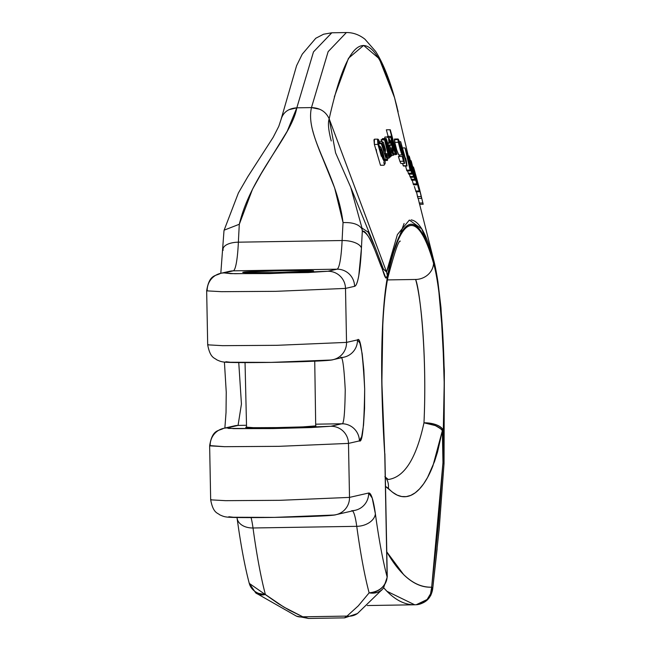 <?xml version="1.0" encoding="UTF-8"?>
<svg xmlns="http://www.w3.org/2000/svg" width="651" height="651" viewBox="0 0 651 651"><rect width="100%" height="100%" fill="white"/><g stroke="black" fill="none" stroke-linecap="round" stroke-linejoin="round"><path stroke-width="0.98" d="M331.245 140.958C328.446 130.281 327.754 122.909 329.178 118.816L386.539 271.955L404.084 223.488M411.098 219.892C422.434 221.478 429.025 245.761 430.864 250.57L434.014 261.409M408.299 156.012L409.08 155.996L409.495 156.956L412.189 167.974L413.71 171.644L411.017 160.626L410.39 160.634L411.017 160.626L411.399 161.586L417.096 184.811L412.832 170.603L414.777 179.228L409.08 155.996L414.777 179.228L412.832 170.603L417.096 184.811L411.399 161.586L413.71 171.644L412.189 167.974L409.495 156.956L409.08 155.996L408.299 156.012L394.539 97.642L379.248 58.736L363.624 45.407L348.472 58.273L334.305 96.958M416.062 191.695L414.378 186.495M381.372 156.321L377.93 144.392L374.366 144.449L380.485 165.281L384.049 165.224L384.415 164.63L383.748 162.416L385.075 163.906L383.748 162.416L384.415 164.63L384.049 165.224L380.485 165.281L374.366 144.449L373.959 139.827L374.537 139.184M410.333 177.3L409.324 174.159L410.333 177.3L413.898 177.243L406.834 151.284L410.61 168.08L407.282 152.139L413.898 177.243L410.333 177.3M408.722 174.167L407.599 170.92L408.722 174.167L412.295 174.11L407.884 155.028L413.898 177.243L413.515 176.47L409.943 176.527L413.515 176.47L407.884 155.028L412.295 174.11L408.722 174.167M406.948 170.928L405.565 166.021L406.948 170.928L410.521 170.871L406.948 170.928M401.089 163.466L404.58 163.466L402.945 154.393L404.474 163.417L400.902 163.474L399.877 161.31L398.404 156.517L401.976 156.46L398.404 156.517M399.6 156.5L399.242 155.003M398.786 155.011L396.76 150.096L394.783 142.349L394.636 139.037M386.352 129.826L390.283 129.744L386.718 129.801L390.283 129.744L396.955 154.287L396.199 154.32L395.824 151.471L396.955 154.287L390.283 129.744L386.352 129.826L388.126 136.36L386.352 129.826M387.386 137.532L387.654 136.409M413.523 184.868L412.229 180.229L413.523 184.868L417.096 184.811L413.523 184.868M411.611 180.237L410.716 177.292L411.611 180.237L415.183 180.181L411.611 180.237M382.227 138.915L385.799 138.858L389.274 152.806L384.993 139.542L384.586 139.875L388.948 158.128L389.347 157.802L385.937 143.765L390.242 157.062L390.633 156.728L387.052 142.357L391.495 155.98L391.853 155.662L386.189 138.525L382.617 138.582L386.189 138.525L391.853 155.662L390.445 155.996L391.495 155.98L387.052 142.357L390.633 156.728L389.168 157.078L390.242 157.062L385.937 143.765L389.347 157.802L388.948 158.128L387.76 158.144L388.948 158.128L384.586 139.875L381.022 139.932L381.421 139.599L381.453 141.772L381.022 139.932L384.993 139.542L381.421 139.599L384.993 139.542L389.274 152.806L385.799 138.858L382.227 138.915L382.389 139.583L382.227 138.915M407.03 165.997L400.65 141.682L405.63 159.243L400.65 141.682L406.785 165.704L403.213 165.761L407.03 165.997L403.457 166.054L402.635 163.499L403.213 165.761L407.03 165.997L406.354 161.041L405.63 158.193L405.125 158.201L405.63 158.193L406.533 163.173M388.501 136.979L391.804 145.197L393.001 149.836L393.489 155.247L391.837 152.472L389.713 145.661L391.341 144.97L389.152 139.753L389.469 143.253L388.956 142.911L388.501 136.979L384.896 137.036L384.578 138.549L384.961 137.036M419.618 204.308L418.186 198.417L419.293 203.031L422.857 202.974L419.293 203.031L419.618 204.308L423.191 204.251L419.618 204.308M418.023 198.417L416.461 191.508L417.503 196.618L421.075 196.561L417.503 196.618L418.023 198.417L421.596 198.36L418.023 198.417M344.395 617.872L347.016 616.098L302.796 616.806L308.541 618.45L344.395 617.872M357.529 613.462A17.422 15.762 -125.7 0 1 347.016 616.098L358.31 605.837L369.125 592.858A341.531 42.217 -90.9 0 1 356.748 526.333L253.011 527.985A341.531 42.217 89.1 0 0 265.388 594.518L283.763 607.033L302.796 616.806L347.016 616.098L344.501 617.872M385.522 486.403L388.346 488.291C393.391 493.816 398.607 496.64 403.978 496.746C409.357 496.859 414.532 494.255 419.521 488.934C424.509 483.612 428.976 475.938 432.907 465.896L442.355 430.702A17.422 7.722 -170 0 0 423.972 422.816A104.551 12.922 -90.9 0 0 415.623 279.466A17.422 15.714 -16 0 0 433.558 263.346A17.422 15.714 164 0 1 415.623 279.466L387.41 279.914L415.623 279.466C419.61 288.165 427.251 352.289 423.972 422.816A17.422 8.015 2.8 0 1 443.298 430.58A121.973 15.079 89.1 0 0 433.558 263.346A418.194 51.689 89.1 0 0 388.126 273.729A121.973 15.079 89.1 0 0 381.836 385.05A195.162 24.12 89.1 0 0 384.782 454.699L387.125 576.981A324.1 40.061 -90.9 0 1 375.383 513.851A69.698 8.618 89.1 0 0 368.661 493.019L349.514 497.397L279.889 500.318L225.523 500.668L210.672 499.838L225.523 500.668L279.889 500.318L349.514 497.397L348.48 443.404L359.417 440.906C362.42 443.103 364.169 425.795 364.674 388.981C362.762 352.712 360.369 336.347 357.48 339.895L346.535 342.393L276.911 345.315L222.552 345.665L207.693 344.835L222.552 345.665L276.911 345.315L346.535 342.393L345.502 288.409L354.6 286.326A69.698 8.618 89.1 0 0 361.443 248.112A296.221 36.611 -90.9 0 1 362.322 231.186C366.554 232.448 370.769 238.827 374.968 250.326L381.226 266.593C383.244 270.116 385.506 283.063 387.41 275.674L385.929 278.115L374.968 250.326C369.296 236.533 365.081 230.161 362.322 231.186A296.221 36.611 89.1 0 0 361.443 248.112L358.807 275.511C357.578 282.363 356.178 285.968 354.6 286.326L345.502 288.409L346.535 342.393L357.48 339.895L359.938 343.191L362.168 353.68L363.828 369.76L364.674 388.981L364.568 408.413L363.535 425.103L361.728 436.52L359.417 440.906L348.48 443.404L349.514 497.397L368.661 493.019L372.209 498.039L375.383 513.851A324.1 40.061 89.1 0 0 387.125 576.981L384.782 454.699A195.162 24.12 -90.9 0 1 381.836 385.05L382.869 320.097C384 300.021 385.758 284.568 388.126 273.729C391.389 258.821 394.872 247.307 398.567 239.186C402.261 231.072 406.086 226.564 410.024 225.661C413.963 224.758 417.918 227.492 421.889 233.855C425.868 240.219 429.758 250.049 433.558 263.346C435.552 270.295 437.334 279.963 438.92 292.34L442.672 334.63L444.218 383.341L443.298 430.58L443.909 462.544L444.21 370.793L440.849 308.167C439.051 289.166 436.829 274.608 434.176 264.493L429.652 249.789L426.21 241.008L418.105 227.671C412.596 222.04 407.225 223.301 401.984 231.463L394.392 248.658L387.41 275.658L386.539 271.963L383.349 268.92M326.151 515.714L274.258 517.39L230.308 517.244M223.431 428.382A17.422 17.284 77.1 0 1 227.118 427.927L238.063 425.42L246.249 425.29L238.063 425.42L227.118 427.927L228.607 428.423L272.549 428.57L311.113 427.552L330.854 426.267L341.799 423.768L315.938 424.175L341.799 423.768L330.854 426.267L272.549 428.57L233.636 428.643L227.118 427.927A17.422 17.284 -102.9 0 0 223.334 428.407A17.422 17.284 77.1 0 0 210.167 445.618L224.489 446.684L278.856 446.334L348.48 443.404L278.856 446.334L224.489 446.684L209.638 445.845L210.672 499.838L211.201 499.602M315.979 425.884L302.552 426.91L276.846 427.585L253.646 427.691L246.558 427.154C242.563 427.65 252.653 427.797 276.846 427.585C302.691 426.999 315.645 426.486 315.711 426.055L314.734 361.175M333.369 359.604A17.422 17.284 -102.9 0 0 346.535 342.393A17.422 17.284 77.1 0 1 329.585 360.084L309.843 361.37L271.28 362.387L227.337 362.241M383.439 588.146A17.422 14.883 -141.7 0 1 369.125 592.858A341.531 42.217 89.1 0 1 356.748 526.333A17.422 12.092 -7.8 0 0 375.383 513.851A17.422 12.092 172.2 0 1 356.748 526.333A52.275 6.461 -90.9 0 0 352.492 510.913A52.275 6.461 -90.9 0 1 356.748 526.333L253.011 527.985A52.275 6.461 89.1 0 0 251.066 517.61A52.275 6.461 89.1 0 1 253.011 527.985A17.422 12.092 172.2 0 1 237.119 518.302A17.422 12.092 -7.8 0 0 253.011 527.985A341.531 42.217 -90.9 0 0 265.388 594.518A17.422 13.028 126.4 0 1 255.648 592.849M340.522 357.586C342.418 355.267 343.988 365.984 345.233 389.746C344.908 413.865 343.761 425.209 341.799 423.768A17.422 17.284 77.1 0 1 359.417 440.906A17.422 17.284 -102.9 0 0 341.799 423.768C343.761 425.209 344.908 413.865 345.233 389.746C343.988 365.984 342.418 355.267 340.522 357.586A17.422 17.284 77.1 0 0 344.314 357.098A17.422 17.284 -102.9 0 0 357.48 339.895A17.422 17.284 77.1 0 1 344.314 357.098M238.063 425.42L241.44 404.035L238.754 362.583L241.44 404.035L238.063 425.42A17.422 17.284 -102.9 0 0 234.27 425.909A17.422 17.284 77.1 0 1 238.063 425.42M361.989 228.021L362.322 231.186L361.948 228.867C358.847 224.294 352.549 222.211 343.044 222.609A313.652 38.767 89.1 0 0 342.109 240.528A17.422 7.836 2.7 0 1 361.443 248.112A17.422 7.836 -177.3 0 0 342.109 240.528A52.275 6.461 -90.9 0 1 336.982 269.188A17.422 17.284 77.1 0 1 354.6 286.326A17.422 17.284 -102.9 0 0 336.982 269.188L327.876 271.264A17.422 17.284 77.1 0 1 345.502 288.409L275.878 291.331L221.511 291.681L206.66 290.851L221.511 291.681L275.878 291.331L345.502 288.409A17.422 17.284 -102.9 0 0 327.876 271.264L269.571 273.566L230.657 273.64L224.147 272.924L233.245 270.84L224.147 272.924L234.783 273.721L308.135 272.549L327.876 271.264L336.982 269.188L233.245 270.84A52.275 6.461 89.1 0 0 238.38 242.18L342.109 240.528A52.275 6.461 -90.9 0 1 336.982 269.188L233.245 270.84A17.422 17.284 -102.9 0 0 229.453 271.329A17.422 17.284 77.1 0 1 233.245 270.84A52.275 6.461 89.1 0 0 238.38 242.18L342.109 240.528A313.652 38.767 -90.9 0 1 343.044 222.609L334.638 187.895L322.4 157.64C317.688 146.483 314.482 137.532 312.781 130.802L312.765 130.745M243.58 272.159L282.444 270.621L305.644 270.523L312.732 271.052L273.868 272.582L250.676 272.688L243.58 272.159C243.645 271.719 256.6 271.215 282.444 270.621C306.629 270.417 316.728 270.556 312.732 271.052C312.675 271.483 299.712 271.996 273.868 272.582C249.683 272.793 239.584 272.647 243.58 272.159C243.645 271.719 256.6 271.215 282.444 270.621C306.629 270.417 316.728 270.556 312.732 271.052C312.675 271.483 299.712 271.996 273.868 272.582C249.683 272.793 239.584 272.647 243.58 272.159L250.676 272.688L273.868 272.582L312.732 271.052L305.644 270.523L282.444 270.621L243.58 272.159M331.782 32.786L313.473 51.917L296.815 107.822L287.237 131.209L261.385 173.345L252.523 189.205L239.308 224.261A313.652 38.767 89.1 0 0 238.38 242.18A17.422 7.836 -177.3 0 0 223.024 249.138A17.422 7.836 2.7 0 1 238.38 242.18A313.652 38.767 -90.9 0 1 239.308 224.261C251.156 174.655 291.542 136.865 296.815 107.822L311.471 107.594L296.815 107.822C288.328 108.432 283.063 112.354 281.029 119.589M398.119 111.671L394.539 97.642A17.422 15.779 -16 0 0 394.351 96.901A17.422 15.779 164 0 1 394.539 97.642C371.127 21.719 349.335 28.782 329.178 118.816L386.531 271.955L383.472 269.221L374.195 244.939L368.084 232.13L361.972 228.037L350.718 187.244L335.59 152.871L329.178 118.816C325.939 111.671 320.04 107.928 311.471 107.594L328.12 51.681L346.389 32.55M414.711 604.787L386.889 591.254L383.716 587.796C393.676 599.221 403.962 604.877 414.565 604.787L367.302 605.544M245.045 362.615L246.558 427.154M374.455 245.59L373.479 243.214M371.933 239.633L367.709 231.544M433.835 260.701L421.75 228.932L409.349 220.062L397.395 234.604L386.531 271.955L387.41 275.658C396.597 232.757 406.826 216.759 418.105 227.671C423.565 233.18 428.919 245.451 434.176 264.493C439.726 287.441 443.071 322.88 444.21 370.793L443.909 462.544A17.422 5.916 1.7 0 1 444.039 463.325L444.34 370.736L440.987 307.671L437.903 281.647C435.218 264.583 433.444 259.334 433.517 259.513M416.876 604.681L427.08 600.206L430.864 595.234L432.655 589.236L437.147 548.769M385.522 486.452L392.699 492.343L397.167 495.102L401.7 496.534L406.257 496.623L410.773 495.378L415.216 492.807L419.521 488.934L423.655 483.807L427.561 477.476L434.534 461.518L437.529 452.054L442.355 430.702L442.965 462.666L438.31 525.731L431.678 587.169C422.125 587.682 412.799 583.516 403.693 574.67L386.784 551.869M229.697 271.272L220.591 273.355C215.595 276.244 209.296 274.087 206.66 290.851L207.189 290.615A17.422 17.284 77.1 0 1 220.355 273.404A17.422 17.284 -102.9 0 1 224.147 272.924A17.422 17.284 77.1 0 0 220.461 273.379M415.647 604.746A17.422 16.34 -93 0 0 416.323 604.73A17.422 16.34 -93 0 0 431.678 587.169C415.582 587.69 400.609 575.915 386.784 551.845M385.351 477.248A17.422 15.242 137.6 0 1 388.346 488.291A17.422 15.242 -42.4 0 0 385.555 477.517M443.901 463.341L443.909 462.544L442.965 462.666L431.678 587.169L430.539 593.842L427.097 599.522L416.258 604.73C425.526 603.518 430.995 598.35 432.655 589.236L431.678 587.169A17.422 5.338 6.3 0 1 432.655 589.236L439.197 528.775L444.023 463.699A17.422 2.783 -177.1 0 0 442.965 462.666L443.909 463.992L443.298 430.58C440.979 425.754 434.534 423.166 423.972 422.816C416.323 458.231 404.499 477.118 388.501 479.462M388.126 273.729A17.422 15.315 12.3 0 1 387.809 277.961A17.422 15.315 -167.7 0 0 388.126 273.729M400.284 241.179L400.308 241.155C398.713 240.032 394.563 252.222 387.858 277.733C383.317 300.42 381.356 336.176 381.966 384.993L384.782 454.699A17.422 6.624 -3.9 0 0 384.871 453.731M357.513 613.478L382.292 589.399C380.217 592.15 375.83 593.305 369.125 592.858A17.422 15.469 -14.8 0 0 387.125 576.981A17.422 0.456 -1.1 0 0 387.264 576.924L387.125 576.981C385.612 586.396 379.614 591.686 369.125 592.858L358.31 605.837L347.016 616.098A17.422 15.762 54.3 0 0 357.635 613.388M331.831 32.786L346.405 32.55L328.145 51.641L311.471 107.594C304.823 136.645 336.958 173.288 343.044 222.609C352.549 222.211 358.847 224.294 361.948 228.867L361.972 228.037M311.471 107.586L319.722 109.254M414.565 604.787L416.241 604.73M423.972 422.816L435.242 425.559C440.011 428.203 442.379 429.92 442.355 430.702L443.298 430.58A17.422 0.456 178.9 0 1 442.355 430.702L442.965 462.666A17.422 0.456 -1.1 0 0 443.909 462.544M383.512 588.056L387.264 576.924L384.879 453.804M355.495 510.221A17.422 17.284 -102.9 0 0 368.661 493.019A17.422 17.284 77.1 0 1 351.711 510.709M336.347 514.599A17.422 17.284 -102.9 0 0 349.514 497.397A17.422 17.284 77.1 0 1 332.563 515.087L274.258 517.39L235.336 517.464L228.826 516.739M348.48 443.404A17.422 17.284 -102.9 0 0 330.854 426.267A17.422 17.284 77.1 0 1 348.48 443.404M206.66 290.851L207.693 344.835L208.222 344.607M225.848 361.744L232.358 362.461L271.28 362.387L329.585 360.084M308.395 618.45L302.796 616.806A17.422 13.777 112.5 0 1 296.254 616.049M296.197 616.025A17.422 13.777 -67.5 0 0 302.796 616.806L289.142 610.109L278.441 603.729L249.26 583.369L248.991 582.132M223.138 250.318A17.422 7.836 2.7 0 1 223.024 249.138M223.968 231.072L224.107 230.177L239.308 224.261M288.987 109.685L296.815 107.822L313.497 51.877L331.823 32.786L323.596 34.218L315.776 38.263L302.235 54.188L296.579 65.718L281.094 119.263M376.254 149.38L376.717 152.773M255.802 592.963L265.388 594.518A17.422 15.469 -14.8 0 1 249.325 583.605M392.683 140.543L395.336 151.838L391.894 140.657L393.529 147.264L395.336 151.838L395.279 150.121L394.449 150.137L395.279 150.121L394.148 145.328L392.683 140.543L391.894 140.559L392.683 140.543L391.878 139.07M391.218 136.344L391.495 140.795L394.042 150.218L396.052 154.596L393.725 154.637L396.052 154.596L395.247 153.457L393.676 153.481L395.247 153.457L394.042 150.218L393.09 150.235L394.042 150.218L391.495 140.795L390.454 140.811L391.495 140.795L390.95 137.475L389.07 137.499L390.95 137.475L391.153 136.311L392.366 138.769L389.925 129.769L392.016 137.825M391.153 136.311L387.589 136.368L387.369 136.995M396.052 154.596L395.824 151.471M416.705 183.859L413.141 183.916L416.705 183.859M414.353 174.281L413.735 174.289L414.353 174.281M414.777 179.228L411.204 179.285L414.777 179.228M399.657 146.581L398.9 141.796L401.114 148.379L401.634 152.269L399.657 146.581L401.634 152.269L401.724 151.268L401.106 151.284L401.724 151.268L400.17 144.978L399.266 144.994L400.17 144.978L398.9 141.796L398.86 143.065M399.877 161.31L403.441 161.253L402.294 156.525L403.441 161.253L399.877 161.31M398.754 155.011L402.318 154.954L402.147 152.342L403.783 160.691L403.449 157.656L402.619 157.672L403.449 157.656L402.147 152.342L402.245 154.922L398.811 154.979M397.932 139.631C397.989 137.817 398.99 140.193 400.935 146.752L398.038 138.98L394.482 139.037L394.36 139.688L397.932 139.631L400.324 150.031L398.347 142.292L394.783 142.349L398.347 142.292L397.932 139.631L394.36 139.688L394.783 142.349M396.76 150.096L398.681 154.979L402.245 154.922L400.324 150.031M401.748 154.092L400.918 151.886M400.902 163.474L404.474 163.417L403.441 161.253L404.474 163.417M402.945 154.393L400.935 146.752M403.783 160.691L402.294 156.525M410.7 168.08L405.012 147.907L410.521 170.871L410.081 170.098L406.509 170.155L410.081 170.098L405.012 147.907L402.505 147.948L405.012 147.907L405.459 148.713L410.537 167.82M408.38 160.415L412.295 174.11L411.79 173.166L408.218 173.223L411.79 173.166L406.989 154.979M406.143 151.292L406.834 151.284L406.143 151.292M406.069 151.626L410.521 170.871M384.049 150.536L384.326 151.471L384.619 149.754L383.87 149.763L384.619 149.754L384.326 151.471L383.374 147.94L384.049 150.536M384.554 147.248L384.668 147.818L383.358 147.834L384.668 147.818L384.774 148.835L383.642 148.851L384.774 148.835L384.619 149.754M384.668 147.818L383.244 144.693L383.374 147.94L383.081 145.832L383.244 144.693L383.748 144.953L383.244 144.693M387.321 155.63L387.516 160.333L386.255 159.292L381.331 143.708L381.706 143.244L380.086 143.269L381.706 143.244L382.479 145.319L382.56 141.804M379.134 141.804L382.707 141.747L383.439 142.569L385.433 149.274M385.18 154.385L385.595 150.243L385.123 154.189L386.775 157.526L386.922 156.338L385.921 156.354L386.922 156.338L386.36 153.636L385.221 153.652L386.849 153.669L386.36 153.636L386.775 157.526L386.124 157.127M386.906 160.333L384.944 160.366L386.906 160.333L386.255 159.292L384.741 159.316L386.255 159.292L381.331 143.708L379.769 143.733L381.706 143.244L382.479 145.319L382.397 142.113L383.439 142.569L385.595 150.243M387.801 159.088L386.849 153.669M400.65 141.682L399.389 141.706L400.65 141.682M405.63 159.243L405.63 158.193M380.745 148.884L381.364 149.82L380.526 149.836L381.364 149.82L380.534 148.989L380.583 151.105L383.952 161.261L384.147 159.08L382.918 154.197L381.364 149.82L384.147 159.08L382.845 159.104L384.147 159.08L384.236 161.253L382.373 157.762L380.583 151.105L380.672 148.884M377.995 139.135L374.431 139.192L374.366 144.449L377.93 144.392L377.995 139.135L380.176 143.651L378.377 143.765L379.688 143.749L379.045 142.211L378.377 142.333M377.93 144.392L377.523 139.77L378.687 139.77L380.176 143.651L379.688 143.749L379.045 142.211L378.353 142.471L379.834 149.413L379.997 146.084L378.915 146.101M384.236 164.036L385.075 163.906L385.189 161.985L382.934 152.554L381.136 147.696L379.793 146.182L379.834 149.413M391.796 151.081L392.813 151.065L392.105 147.72L390.852 148.257L392.105 147.72L392.813 151.065L391.796 151.081M391.528 150.397L392.634 152.497L392.813 151.065L392.724 152.497L390.852 148.257M388.557 136.987L388.956 142.911L387.646 142.927L389.469 143.253L387.76 143.277L389.469 143.253L389.152 139.753L391.341 144.97L388.338 145.018L391.341 144.97L388.557 145.678L389.794 145.954M391.837 152.472L393.489 155.247L391.731 155.28L393.367 155.247M393.489 155.247L393.001 149.836L390.413 140.697M419.399 188.497L415.493 174.086L420.033 191.451L419.61 191.459L420.033 191.451L421.596 198.36L420.294 192.248L423.191 204.251L419.399 188.497M414.85 173.662L414.329 170.416L416.144 177.039L415.183 177.048L416.144 177.031L414.329 170.416L414.85 173.662L414.353 173.671L414.85 173.662L414.264 171.766L414.85 173.662M418.3 185.95L418.683 188.432L416.542 181.092L419.635 191.638L417.136 180.693L419.122 189.083M414.264 171.766C412.913 165.647 413.084 165.525 414.768 171.408L413.352 166.99L414.264 171.766C412.913 165.647 413.084 165.525 414.768 171.408L417.136 180.709M419.635 191.638L419.285 190.963L415.72 191.02L419.285 190.963L417.942 186.43M419.586 191.728L415.973 191.809M416.542 181.092L416.778 181.531M416.144 177.031L418.902 189.01M433.55 259.611L419.643 204.308M351.158 188.342L374.17 244.89M388.346 479.527L384.871 476.703M357.391 613.559L344.729 617.84M397.045 107.13L394.36 96.95C388.883 77.55 382.642 62.366 375.635 51.405L364.894 39.158C359.181 34.706 353.029 32.501 346.438 32.55M444.023 463.756L444.039 463.325M355.259 510.278L336.111 514.656C334.777 515.364 324.1 516.04 304.074 516.691C279.133 517.439 257.503 517.724 239.177 517.553C224.798 517.342 224.668 516.967 219.769 514.843C217.483 512.752 213.186 513.24 210.672 499.838M234.515 425.852L223.57 428.35C218.573 431.239 212.275 429.082 209.638 445.845M344.078 357.155L333.133 359.661C331.798 360.361 321.122 361.036 301.096 361.687C276.162 362.436 254.525 362.721 236.199 362.55C221.828 362.338 221.69 361.964 216.791 359.84C214.505 357.749 210.208 358.237 207.693 344.835M308.403 618.426L296.506 616.155M296.441 616.131L255.762 592.939L249.26 583.369C244.752 566.224 240.699 544.48 237.094 518.147L237.005 517.521M220.811 273.298L223.968 231.015M224.066 230.332L238.388 192.973L247.836 176.657L273.2 137.271L278.783 126.343L281.037 119.524M224.864 428.057L226.035 412.384L226.247 392.171L224.416 362.086M384.977 160.528L387.19 160.488M412.718 166.998L413.385 166.99"/></g></svg>
